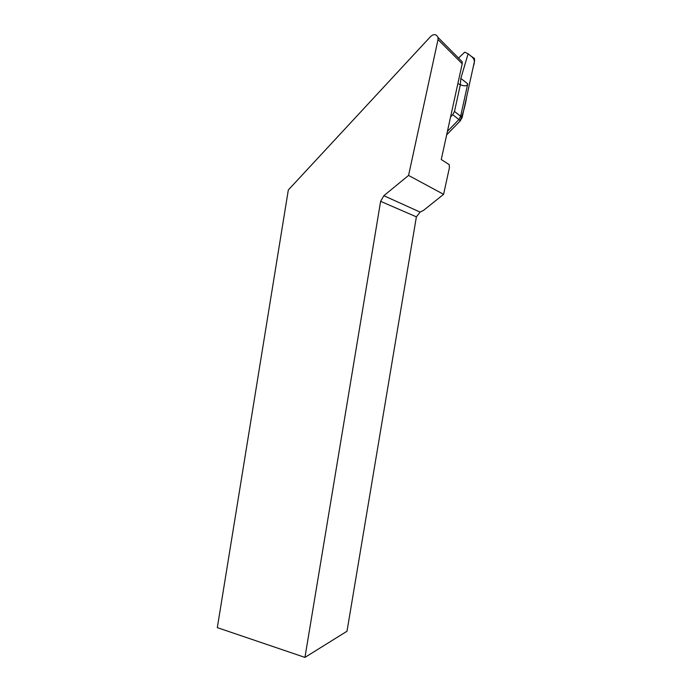 <?xml version="1.0" encoding="UTF-8"?>
<svg xmlns="http://www.w3.org/2000/svg" width="692" height="692" viewBox="0 0 692 692"><rect width="100%" height="100%" fill="white"/><g stroke="black" fill="none" stroke-linecap="round" stroke-linejoin="round"><path stroke-width="1.04" d="M304.947 657.4L347.003 631.234L416.376 216.847L380.617 201.337L304.947 657.4L217.314 627.635L288.322 189.989L430.9 36.218C434.048 33.778 436.418 34.185 438.001 37.42L438.027 39.574L408.565 175.431L443.589 194.322L449.402 167.784L449.203 164.627L441.262 159.532L462.204 63.742L462.178 61.744L459.652 59.201M380.617 201.337L383.844 195.706L420.096 212.098L423.634 210.299L443.589 194.322M408.565 175.431L383.844 195.706M420.096 212.098L416.376 216.847M450.578 116.922L452.758 114.664L454.488 111.438M474.582 60.732L462.152 117.424L460.344 120.754L446.651 134.888L459.921 121.195C463.104 113.549 465.335 105.504 466.616 97.07L473.389 66.164C475.17 61.579 474.401 58.266 471.088 56.225L474.444 58.439L474.582 60.732C473.605 58.535 472.377 56.978 470.897 56.052L468.121 53.768L460.837 78.395L467.74 83.879L460.638 116.273L454.497 111.438L460.327 84.77L457.879 83.542M467.74 83.879C467.247 86.085 464.782 86.388 460.327 84.77M462.152 117.424L460.638 116.273L458.831 119.621L447.413 131.411M458.511 58.05L464.721 52.168L468.121 53.768M460.837 78.395L460.318 84.735M438.027 39.574L462.204 63.742M452.758 114.664L460.344 120.754M438.001 37.42L462.178 61.744M474.444 58.439L470.897 56.052"/></g></svg>
